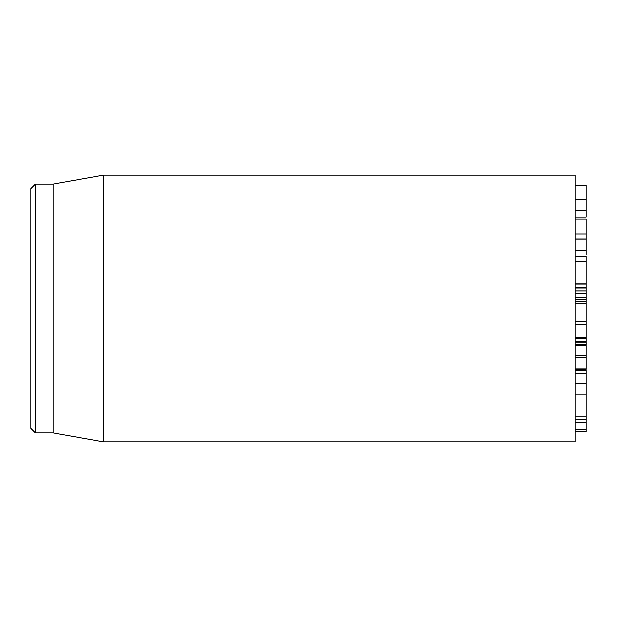 <?xml version="1.0" encoding="UTF-8"?>
<svg xmlns="http://www.w3.org/2000/svg" width="617" height="617" viewBox="0 0 617 617"><rect width="100%" height="100%" fill="white"/><g stroke="black" fill="none" stroke-linecap="round" stroke-linejoin="round"><path stroke-width="0.93" d="M575.044 419.074L586.15 419.228L586.15 374.558M575.044 416.837L586.15 416.837M575.044 394.116L586.15 394.116M575.044 383.489L586.15 383.489M586.15 369.375L586.15 345.667M575.044 344.864L586.15 344.864L586.15 337.568L575.044 337.568M575.044 341.355L586.15 341.355M575.044 338.124L586.15 338.124M575.044 321.241L586.15 321.241L586.15 293.869M575.044 301.127L586.15 301.127M575.044 293.769L586.15 293.769L586.15 291.077L575.044 291.077M575.044 291.031L586.15 291.031L586.15 283.936M575.044 287.545L586.15 287.545M586.15 254.651L586.15 219.374M575.044 250.679L586.15 250.679M575.044 239.111L586.15 239.111M575.044 239.018L586.15 239.018L575.044 239.018M575.044 234.09L586.15 234.09M575.044 219.089L586.15 219.089M575.044 217.153L586.15 217.153L586.15 185.27L575.044 185.27M575.044 210.605L586.15 210.605M575.044 185.339L586.15 185.339M586.15 431.784L575.044 431.784L586.15 431.784L586.15 418.951M575.044 373.786L586.15 373.786L586.15 370.57L575.044 370.57M575.044 308.5L575.044 175.228L103.448 175.228L103.448 441.772L575.044 441.772L575.044 308.5M30.85 308.5L30.85 428.445L35.292 432.887L35.292 184.113L30.85 188.555L30.85 308.5M35.292 432.887L53.062 432.887L53.062 184.113L35.292 184.113M575.044 256.549L586.15 256.549L586.15 283.828L575.044 283.828M586.15 321.426L586.15 337.568M575.044 370.562L586.15 370.562M575.044 370.37L586.15 370.37L586.15 369.83L575.044 369.83M575.044 369.02L586.15 369.02M575.044 357.837L586.15 357.837M575.044 355.253L586.15 355.253M575.044 345.474L586.15 345.474M575.044 344.031L586.15 344.031M575.044 338.602L586.15 338.602M575.044 299.422L586.15 299.422M575.044 299.122L586.15 299.122M575.044 297.456L586.15 297.456M575.044 288.856L586.15 288.856M575.044 283.997L586.15 283.997M575.044 199.484L586.15 199.484M575.044 429.309L586.15 429.309M575.044 422.298L586.15 422.298M575.044 261.23L586.15 261.23M575.044 324.149L586.15 324.149M586.15 419.228L575.044 419.228M586.15 342.073L575.044 342.073M586.15 303.402L575.044 303.402M53.062 432.887L103.448 441.772M53.062 184.113L103.448 175.228M575.044 370.609L586.15 370.609"/></g></svg>
